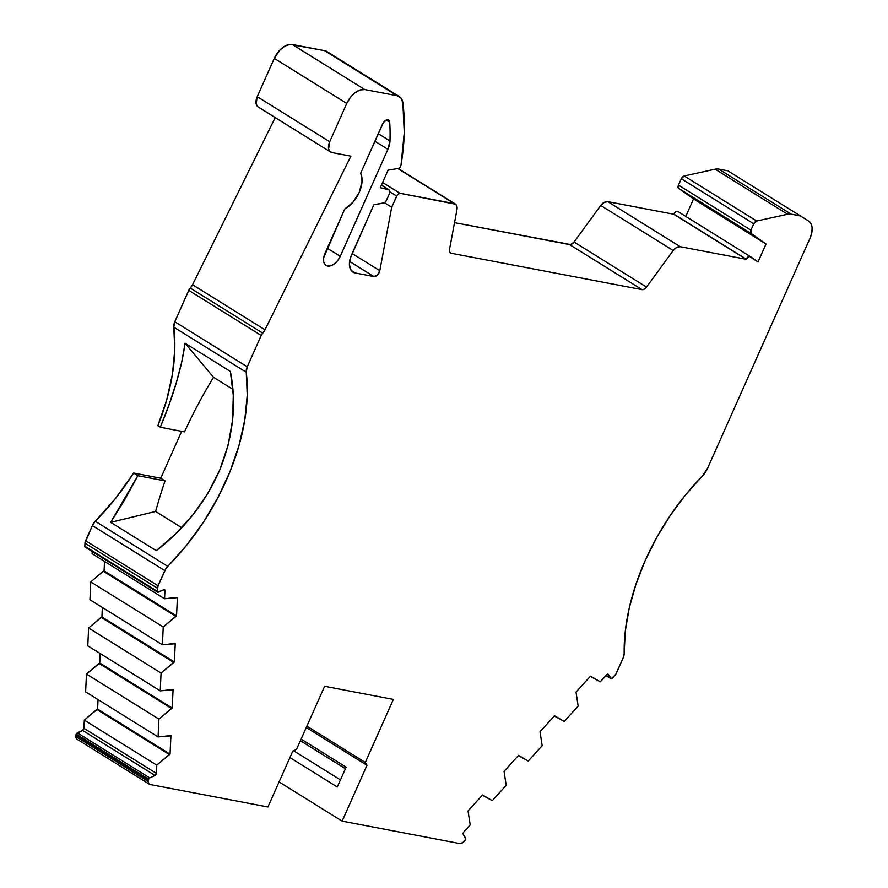 <?xml version="1.0" encoding="UTF-8"?>
<svg xmlns="http://www.w3.org/2000/svg" width="888" height="888" viewBox="0 0 888 888"><rect width="100%" height="100%" fill="white"/><g stroke="black" fill="none" stroke-linecap="round" stroke-linejoin="round"><path stroke-width="1.33" d="M98.046 699.6L97.602 709.068L170.052 754.123L156.754 765.167L84.293 720.113L97.602 709.068L170.052 754.123L169.275 754.489L96.814 709.434L97.602 709.068L98.046 699.6L97.602 709.068L170.052 754.123L156.754 765.167L156.366 773.348A1.776 1.066 -58.1 0 1 155 775.457L149.794 777.932L77.345 732.866A1.776 1.066 121.9 0 0 76.179 734.154L148.64 779.209A1.776 1.066 -58.1 0 1 149.794 777.932L77.345 732.866A1.776 1.066 121.9 0 0 76.179 734.154A1.776 1.066 121.9 0 0 75.968 734.975L148.429 780.03L148.352 781.584A5.328 3.197 -58.1 0 0 149.439 784.259A5.328 3.197 -58.1 0 0 150.128 784.526L267.921 806.981L292.785 751.126L296.536 749.35L324.62 686.291L393.362 699.4L365.29 762.459L306.871 726.14L365.29 762.459L366.988 765.278L342.124 821.134L279.076 781.928L342.124 821.134L459.917 843.6A5.328 3.197 -58.1 0 0 463.814 841.746L465.035 840.403A1.776 1.066 -58.1 0 0 465.601 838.15L463.247 834.243A1.776 1.066 -58.1 0 1 463.314 832.755A1.776 1.066 -58.1 0 1 463.814 831.978L470.207 824.952L468.054 810.955L482.561 794.982L492.274 800.665L506.193 785.336L504.04 771.339L518.548 755.366L528.26 761.049L542.18 745.72L540.026 731.723L554.534 715.761L564.235 721.433L578.166 706.104L576.012 692.107L590.509 676.145L600.221 681.818L606.615 674.791A1.776 1.066 -58.1 0 1 608.147 674.258A1.776 1.066 -58.1 0 1 608.369 674.492L611.477 678.721L615.706 674.369L623.121 658.008L624.175 653.357A177.6 106.382 -58.1 0 1 645.243 560.439A177.6 106.382 -58.1 0 1 702.053 476.368L685.37 495.104L670.129 515.662L656.665 537.595L645.243 560.439L635.93 584.293L629.226 608.08L625.274 631.268L624.175 653.357A8.88 5.317 -58.1 0 1 623.121 658.008L616.372 673.16A5.328 3.197 -58.1 0 1 614.862 675.468L612.476 678.099A1.776 1.066 -58.1 0 1 610.944 678.632A1.776 1.066 -58.1 0 1 610.722 678.399L606.005 675.457M386.269 120.035L389.688 122.156A5.261 3.152 -58.1 0 0 386.802 119.858A5.261 3.152 -58.1 0 0 382.606 123.92L360.639 173.249A23.954 14.352 -58.1 0 1 359.218 192.396L361.993 181.918L361.838 177.212L360.639 173.249L382.606 123.92A5.261 3.152 -58.1 0 1 388.622 120.069A5.261 3.152 -58.1 0 1 389.688 122.156L386.269 120.035L389.688 122.156L388.8 120.191L386.802 119.858L383.405 122.5L360.639 173.249A23.954 14.352 -58.1 0 1 359.218 192.396A23.954 14.352 -58.1 0 1 344.711 209.046L324.975 253.38L344.711 209.046L352.958 202.209L359.218 192.396A23.954 14.352 -58.1 0 1 344.711 209.046L323.643 257.764L323.687 261.716L325.086 264.613L327.639 266.023L330.947 265.734L334.51 263.78L337.784 260.462L340.271 256.288A12.454 7.459 -58.1 0 1 326.051 265.412A12.454 7.459 -58.1 0 1 324.975 253.38A12.454 7.459 -58.1 0 0 327.639 266.023A12.454 7.459 -58.1 0 0 340.271 256.288L327.272 248.207L340.271 256.288L387.901 149.306L374.903 141.225L387.901 149.306L340.271 256.288L327.272 248.207M750.238 256.499L677.91 211.522A3.552 2.131 121.9 0 0 677.844 211.488A3.552 2.131 121.9 0 0 673.781 214.086L746.242 259.141A3.552 2.131 -58.1 0 1 750.305 256.543A3.552 2.131 -58.1 0 1 750.36 256.577L758.008 261.971L749.394 256.343L746.242 259.141A3.552 2.131 -58.1 0 1 750.36 256.577L758.008 261.971L766.011 243.989L758.008 261.971L766.011 243.989L693.55 198.934L766.011 243.989L751.026 233.411A3.519 2.109 -58.1 0 1 750.926 230.17L678.465 185.115A3.519 2.109 121.9 0 0 678.565 188.356L751.026 233.411L766.011 243.989L693.55 198.934L678.565 188.356L751.026 233.411L750.926 230.17L678.465 185.115L681.307 178.732L753.768 223.787L750.926 230.17L678.465 185.115L681.307 178.732L753.768 223.787A3.563 2.131 -58.1 0 1 756.665 221.023L684.204 175.968A3.563 2.131 121.9 0 0 681.307 178.732L684.204 175.968L715.14 169.197L787.601 214.252A17.76 10.634 -58.1 0 1 791.153 214.152L718.692 169.097L727.916 170.862L800.377 215.917L791.153 214.152L718.692 169.097A17.76 10.634 121.9 0 0 715.14 169.197L787.601 214.252L756.665 221.023L684.204 175.968L715.14 169.197L787.601 214.252L756.665 221.023L684.204 175.968A3.563 2.131 121.9 0 0 681.307 178.732L753.768 223.787L750.926 230.17A3.519 2.109 -58.1 0 0 751.026 233.411L766.011 243.989M232.889 389.344L213.564 377.322L232.889 389.344L213.564 377.322L185.07 343.234L230.358 371.406L233.278 395.282L232.578 420.168L228.094 445.243L219.747 469.974L208.114 492.94L193.295 514.363L175.88 533.666L156.299 550.693L110.7 522.344L124.675 499.8L137.862 475.702L133.589 473.038L160.761 478.221L165.046 480.885L137.862 475.702L124.675 499.8L110.7 522.344L137.862 475.702L133.589 473.038L160.761 478.221L165.046 480.885A426.429 332.711 -79.2 0 0 155.622 511.466L181.729 527.705L155.622 511.466L110.7 522.344L155.622 511.466L181.729 527.705M160.24 690.864L172.305 689.865L160.24 690.864L87.779 645.809L88.622 627.994L161.072 673.049L160.24 690.864L87.779 645.809L88.622 627.994L101.132 617.315L173.593 662.37L161.072 673.049L160.24 690.864L87.779 645.809L88.622 627.994L161.072 673.049L160.24 690.864L173.093 689.488L172.217 708.058L171.44 708.435L98.979 663.38L99.756 663.003L172.217 708.058L158.919 719.114L86.458 674.059L99.756 663.003L172.217 708.058L173.093 689.488L172.305 689.865L173.093 689.488L172.217 708.058L171.44 708.435L98.979 663.38L99.756 663.003L172.217 708.058M88.622 627.994L101.92 616.938L174.381 661.993L161.072 673.049L88.622 627.994L101.132 617.315L173.593 662.37L161.072 673.049M101.132 617.315L101.92 616.938L102.364 607.47L101.92 616.938L174.381 661.993L175.247 643.434L174.47 643.8L175.247 643.434L174.381 661.993L173.593 662.37L101.132 617.315L101.92 616.938L174.381 661.993L173.593 662.37M100.2 653.535L99.756 663.003M482.351 795.215L482.917 795.57L482.561 794.982L468.054 810.955L470.207 824.952L463.814 831.978A1.776 1.066 -58.1 0 0 463.314 832.755L463.247 834.243A1.776 1.066 -58.1 0 1 463.314 832.755A1.776 1.066 -58.1 0 1 463.814 831.978L470.207 824.952L468.054 810.955L482.561 794.982L492.274 800.665L506.193 785.336L504.04 771.339L518.548 755.366L528.26 761.049L542.18 745.72L540.026 731.723L554.534 715.761L564.235 721.433L578.166 706.104L576.012 692.107L590.509 676.145L600.221 681.818L606.615 674.791A1.776 1.066 -58.1 0 1 608.369 674.492L610.722 678.399L607.614 674.17L600.221 681.818L590.298 676.379M90.776 581.929L103.297 571.25L175.757 616.305L163.237 626.984L90.776 581.929L103.297 571.25L104.085 570.873L176.546 615.928L163.237 626.984L90.776 581.929L103.297 571.25L175.757 616.305L163.237 626.984L162.404 644.799L89.943 599.744L90.776 581.929L89.943 599.744L90.776 581.929L163.237 626.984L162.404 644.799L89.943 599.744L162.404 644.799L175.247 643.434L174.381 661.993M171.44 708.435L158.919 719.114L158.075 736.929L85.625 691.874L86.458 674.059L98.979 663.38L171.44 708.435L158.919 719.114L86.458 674.059L98.979 663.38M158.919 719.114L158.075 736.929L85.625 691.874L86.458 674.059L158.919 719.114L158.075 736.929L170.929 735.553L170.052 754.123L170.929 735.553L170.141 735.93L170.929 735.553L170.052 754.123M103.297 571.25L104.085 570.873L104.529 561.405L104.085 570.873L176.546 615.928L177.411 597.369L176.623 597.735L177.411 597.369L176.546 615.928L175.757 616.305L103.297 571.25L104.085 570.873L176.546 615.928L175.757 616.305M163.625 589.732L164.946 590.564L164.202 589.565L157.62 592.163A1.776 1.066 -58.1 0 0 158.519 592.163L163.714 589.688A1.776 1.066 -58.1 0 1 164.58 589.665A1.776 1.066 -58.1 0 1 164.946 590.564L163.625 589.732L164.946 590.564L164.558 598.745L92.108 553.679L164.558 598.745L177.411 597.369L176.546 615.928M169.275 754.489L156.754 765.167L156.366 773.348A1.776 1.066 -58.1 0 1 155 775.457L156.366 773.348L83.916 728.293L84.293 720.113L96.814 709.434L169.275 754.489L96.814 709.434L97.602 709.068M92.208 551.492L92.108 553.679L92.208 551.492L92.108 553.679L164.558 598.745L176.623 597.735L164.558 598.745L164.946 590.564L164.558 598.745M156.754 765.167L156.366 773.348L83.916 728.293L84.293 720.113L156.754 765.167L84.293 720.113L96.814 709.434M76.179 734.154A1.776 1.066 121.9 0 0 75.968 734.975A1.776 1.066 121.9 0 1 76.179 734.154L148.64 779.209A1.776 1.066 -58.1 0 0 148.429 780.03L148.352 781.584L75.902 736.529L75.968 734.975L148.429 780.03L148.352 781.584A5.328 3.197 -58.1 0 0 150.128 784.526L267.921 806.981L150.128 784.526L148.773 783.571L148.352 781.584L75.902 736.529L75.968 734.975L148.429 780.03A1.776 1.066 -58.1 0 1 148.64 779.209L76.179 734.154L82.54 730.402L155 775.457L82.54 730.402A1.776 1.066 121.9 0 0 83.916 728.293L84.293 720.113M164.946 590.564A1.776 1.066 -58.1 0 0 163.714 589.688L158.519 592.163A1.776 1.066 -58.1 0 1 157.287 591.297L84.826 546.242A1.776 1.066 121.9 0 0 85.193 547.13L157.642 592.185A1.776 1.066 -58.1 0 1 157.287 591.297L84.826 546.242L84.971 543.179L157.431 588.233L157.287 591.297L84.826 546.242L84.971 543.179L157.431 588.233A5.328 3.197 -58.1 0 1 158.053 585.758L85.592 540.703A5.328 3.197 121.9 0 0 84.971 543.179L92.341 525.552L164.802 570.607L158.053 585.758L85.592 540.703L92.341 525.552L164.802 570.607A8.88 5.317 -58.1 0 1 167.721 566.311L95.26 521.256A8.88 5.317 121.9 0 0 92.341 525.552L95.26 521.256L115.529 498.457L133.589 473.038L160.761 478.221L165.046 480.885L137.862 475.702L133.589 473.038A177.6 106.382 121.9 0 1 95.26 521.256A8.88 5.317 121.9 0 0 92.341 525.552L164.802 570.607L158.053 585.758L85.592 540.703A5.328 3.197 121.9 0 0 84.971 543.179L157.431 588.233L157.62 592.163M381.396 185.159L387.889 189.2L381.396 185.159L387.889 189.2L380.253 187.734L388.067 170.185L399.6 168.209L401.021 165.013A222.389 133.222 -58.1 0 0 402.863 102.808L404.273 132.756L401.021 165.013L399.6 168.209L401.021 165.013A222.389 133.222 -58.1 0 0 402.863 102.808A17.76 10.634 -58.1 0 0 399.345 96.592L326.884 51.537A17.76 10.634 121.9 0 0 324.608 50.66L397.069 95.715A17.76 10.634 -58.1 0 1 399.345 96.592M387.889 189.2A5.328 3.197 -58.1 0 1 388.567 189.455A5.328 3.197 -58.1 0 1 389.033 194.605L386.48 200.333A3.552 2.131 -58.1 0 1 383.494 203.108L373.859 204.751L384.338 202.797L385.914 201.332L389.033 194.605L389.599 192.729L388.977 189.799L380.253 187.734L388.067 170.185L399.6 168.209L388.067 170.185L380.253 187.734L387.889 189.2A5.328 3.197 -58.1 0 1 389.033 194.605L386.48 200.333A3.552 2.131 -58.1 0 1 383.494 203.108L373.859 204.751L351.504 254.967L373.859 204.751L350.327 258.119L349.395 264.18L350.438 269.164L353.313 272.294L355.311 273.005L351.248 270.485L355.311 273.005A17.76 10.634 -58.1 0 1 353.036 272.128A17.76 10.634 -58.1 0 1 351.504 254.967A17.76 10.634 -58.1 0 0 355.311 273.005L351.248 270.485M685.769 216.417L693.55 198.934L685.769 216.417L693.55 198.934L678.565 188.356L678.465 185.115A3.519 2.109 121.9 0 0 678.565 188.356L751.026 233.411M257.342 106.294L256.144 103.818L257.243 96.681L274.292 58.375L346.753 103.43L329.703 141.736A10.656 6.383 -58.1 0 0 331.979 152.558L350.893 156.166L331.979 152.558L329.803 151.349L328.604 148.873L329.703 141.736L257.243 96.681L274.292 58.375L346.753 103.43A17.76 10.634 -58.1 0 1 364.768 89.555L292.307 44.5A17.76 10.634 121.9 0 0 274.292 58.375L346.753 103.43L329.703 141.736A10.656 6.383 -58.1 0 0 330.625 152.037A10.656 6.383 -58.1 0 0 331.979 152.558L350.893 156.166L264.99 329.792A8.88 5.317 -58.1 0 1 262.726 333.122L190.265 288.067A5.328 3.197 121.9 0 0 188.756 290.387L261.216 335.442A5.328 3.197 -58.1 0 1 262.726 333.122L190.265 288.067A8.88 5.317 121.9 0 0 192.541 284.737L264.99 329.792A8.88 5.317 -58.1 0 1 262.726 333.122L264.99 329.792L192.541 284.737L275.225 117.593L192.541 284.737L264.99 329.792L350.893 156.166L264.99 329.792M349.583 261.449L373.859 276.545L349.583 261.449L373.859 276.545L355.311 273.005L373.859 276.545L377.456 275.014L379.798 270.707A5.328 3.197 -58.1 0 1 373.859 276.545L355.311 273.005M718.692 169.097L727.916 170.862L808.513 220.979L810.977 223.676L812.098 227.761L811.787 232.767L810.056 238.139L707.736 467.954L702.053 476.368A17.76 10.634 -58.1 0 0 707.736 467.954L810.056 238.139A17.76 10.634 -58.1 0 0 808.513 220.979L800.377 215.917L791.153 214.152L718.692 169.097A17.76 10.634 121.9 0 0 715.14 169.197A17.76 10.634 121.9 0 1 718.692 169.097L727.916 170.862L800.377 215.917L791.153 214.152A17.76 10.634 -58.1 0 0 787.601 214.252A17.76 10.634 -58.1 0 1 791.153 214.152M300.388 740.714L345.421 768.719M340.448 779.886L293.584 750.749M389.688 122.156A202.919 121.556 -58.1 0 1 389.976 140.959A202.919 121.556 -58.1 0 0 389.688 122.156A202.919 121.556 -58.1 0 1 389.976 140.959L378.266 133.677L389.976 140.959A17.527 10.501 -58.1 0 1 387.901 149.306L389.976 140.959L378.266 133.677M213.564 377.322A426.429 332.711 -79.2 0 0 184.515 431.868L160.306 427.25L169.131 404.417L176.368 382.495L181.729 362.071L185.07 343.234L181.729 362.071L176.368 382.495L169.131 404.417L160.306 427.25L184.515 431.868A426.429 332.711 -79.2 0 1 213.564 377.322L185.07 343.234L230.358 371.406C236.819 403.463 233.278 436.319 219.747 469.974L228.094 445.243L232.578 420.168L233.278 395.282L230.358 371.406L185.07 343.234L213.564 377.322A426.429 332.711 -79.2 0 0 184.515 431.868L160.306 427.25C173.449 395.771 181.696 367.765 185.07 343.234M181.652 431.313L160.761 478.221M160.306 427.25L157.875 425.729A177.6 106.382 121.9 0 0 173.793 327.161L246.254 372.216L247.253 366.8L174.792 321.745L188.756 290.387L261.216 335.442L247.253 366.8L174.792 321.745A8.88 5.317 121.9 0 0 173.793 327.161A177.6 106.382 121.9 0 1 157.875 425.729L160.306 427.25L157.875 425.729L166.711 399.866L172.394 374.381L174.769 349.928L173.793 327.161L246.254 372.216A8.88 5.317 -58.1 0 1 247.253 366.8L174.792 321.745A8.88 5.317 121.9 0 0 173.793 327.161L174.792 321.745L188.756 290.387L192.541 284.737L275.225 117.593M76.89 739.138L75.902 736.529A5.328 3.197 121.9 0 0 76.99 739.205L149.439 784.259M137.862 475.702L165.046 480.885A426.429 332.711 -79.2 0 0 155.622 511.466L110.7 522.344L156.299 550.693L175.88 533.666L193.295 514.363L208.114 492.94L219.747 469.974C205.683 502.086 184.526 528.993 156.299 550.693L110.7 522.344M346.753 103.43A17.76 10.634 -58.1 0 1 364.768 89.555L292.307 44.5L324.608 50.66L397.069 95.715L364.768 89.555L292.307 44.5A17.76 10.634 121.9 0 0 274.292 58.375L280.075 49.861L285.048 46.032L290.043 44.4L324.608 50.66L397.069 95.715L364.768 89.555L360.051 89.977L354.978 92.763L350.305 97.48L346.753 103.43L329.703 141.736L257.243 96.681A10.656 6.383 121.9 0 0 258.164 106.971L330.625 152.037M389.666 191.708L396.67 196.059L389.666 191.708L396.67 196.059L391.697 207.237L379.798 270.707L352.148 253.513L379.798 270.707A5.328 3.197 -58.1 0 1 373.859 276.545M397.78 168.52L454.201 203.607L397.78 168.52L454.201 203.607L399.944 193.262A3.552 2.131 -58.1 0 0 396.67 196.059L391.697 207.237L384.449 202.73L391.697 207.237L379.798 270.707L352.148 253.513M384.449 202.73L391.697 207.237L397.302 194.972L399.944 193.262L382.595 182.473M449.95 252.492L451.171 253.247A5.328 3.197 -58.1 0 1 449.495 249.506L449.683 252.026L451.171 253.247L642.046 289.643L569.585 244.589L454.534 222.644L570.673 244.555L574.07 242.024L600.721 205.45L673.182 250.505A8.769 5.25 -58.1 0 1 680.23 246.709L607.769 201.654A8.769 5.25 121.9 0 0 600.721 205.45L673.182 250.505L646.531 287.079A5.328 3.197 -58.1 0 1 642.046 289.643L569.585 244.589A5.328 3.197 121.9 0 0 574.07 242.024L646.531 287.079A5.328 3.197 -58.1 0 1 642.046 289.643L451.171 253.247A5.328 3.197 -58.1 0 1 450.494 252.98A5.328 3.197 -58.1 0 1 449.495 249.506L457.031 209.291A8.769 5.25 -58.1 0 0 454.201 203.607A8.769 5.25 -58.1 0 1 455.333 204.04A8.769 5.25 -58.1 0 1 457.031 209.291L449.495 249.506L457.031 209.291L456.587 205.461L455.6 204.229L399.944 193.262A3.552 2.131 -58.1 0 0 396.67 196.059M746.242 259.141A3.552 2.131 -58.1 0 0 746.175 259.285A3.552 2.131 -58.1 0 1 746.242 259.141L673.781 214.086A3.552 2.131 121.9 0 0 673.726 214.23L746.175 259.285L680.23 246.709L607.769 201.654L673.726 214.23L746.175 259.285L680.23 246.709L607.769 201.654L673.726 214.23L746.175 259.285A3.552 2.131 -58.1 0 1 746.242 259.141L673.781 214.086A3.552 2.131 121.9 0 0 673.726 214.23A3.552 2.131 121.9 0 1 673.781 214.086L675.768 211.71L677.91 211.522A3.552 2.131 121.9 0 0 673.781 214.086M301.099 739.116L346.131 767.121L301.099 739.116L346.131 767.121L337.274 787.001L289.921 757.564M306.871 726.14L365.29 762.459L393.362 699.4L324.62 686.291L296.536 749.35L292.785 751.126L267.921 806.981L292.785 751.126L296.536 749.35L324.62 686.291L393.362 699.4L365.29 762.459L366.988 765.278L306.26 727.516L366.988 765.278L342.124 821.134L459.917 843.6L462.859 842.634L465.678 839.216L463.247 834.243L465.601 838.15A1.776 1.066 -58.1 0 1 465.035 840.403L463.814 841.746A5.328 3.197 -58.1 0 1 459.917 843.6L342.124 821.134L279.076 781.928M148.429 780.03A1.776 1.066 -58.1 0 1 148.64 779.209L149.794 777.932L77.345 732.866L82.54 730.402L83.916 728.293L156.366 773.348M85.159 547.108L84.826 546.242A1.776 1.066 121.9 0 0 86.058 547.108L85.559 547.23M328.682 53.191A17.76 10.634 121.9 0 0 324.608 50.66L328.505 52.969M600.721 205.45L604.24 202.386L607.769 201.654A8.769 5.25 121.9 0 0 600.721 205.45L673.182 250.505L646.531 287.079L574.07 242.024L600.721 205.45L574.07 242.024L646.531 287.079L644.311 289.144L642.046 289.643L569.585 244.589A5.328 3.197 121.9 0 0 574.07 242.024M157.287 591.297L158.053 585.758L166.078 568.309L186.447 545.421L203.352 522.277L217.982 497.491L229.959 471.706L238.972 445.61L244.777 419.88L247.23 395.193L246.254 372.216A177.6 106.382 -58.1 0 1 167.721 566.311L95.26 521.256A177.6 106.382 121.9 0 0 133.589 473.038M346.131 767.121L337.274 787.001L346.131 767.121M77.345 732.866L82.54 730.402L155 775.457L149.794 777.932A1.776 1.066 -58.1 0 0 148.64 779.209M158.075 736.929L170.141 735.93L158.075 736.929L85.625 691.874L86.458 674.059M162.404 644.799L174.47 643.8L162.404 644.799L163.237 626.984M262.726 333.122A5.328 3.197 -58.1 0 0 261.216 335.442L262.726 333.122L190.265 288.067A5.328 3.197 121.9 0 0 188.756 290.387L261.216 335.442L247.253 366.8A8.88 5.317 -58.1 0 0 246.254 372.216A177.6 106.382 -58.1 0 1 167.721 566.311L95.26 521.256M397.069 95.715L400.965 98.024L402.863 102.808A17.76 10.634 -58.1 0 0 397.069 95.715L364.768 89.555M673.182 250.505L676.7 247.441L680.23 246.709A8.769 5.25 -58.1 0 0 673.182 250.505L646.531 287.079M753.768 223.787L756.665 221.023A3.563 2.131 -58.1 0 0 753.768 223.787L750.926 230.17M610.722 678.399A1.776 1.066 -58.1 0 0 612.476 678.099L614.862 675.468A5.328 3.197 -58.1 0 0 616.372 673.16L623.121 658.008A8.88 5.317 -58.1 0 0 624.175 653.357A177.6 106.382 -58.1 0 1 645.243 560.439A177.6 106.382 -58.1 0 1 702.053 476.368A17.76 10.634 -58.1 0 0 707.736 467.954L810.056 238.139A17.76 10.634 -58.1 0 0 808.513 220.979L800.377 215.917M518.337 755.61L528.26 761.049L542.18 745.72L540.026 731.723L554.534 715.761L554.889 716.35L554.312 715.994M102.364 607.47L101.92 616.938M482.917 795.57L492.274 800.665L506.193 785.336L504.04 771.339L518.548 755.366L518.903 755.954M554.889 716.35L564.235 721.433L578.166 706.104L576.012 692.107L590.509 676.145L590.864 676.734M104.529 561.405L104.085 570.873M82.54 730.402A1.776 1.066 121.9 0 0 83.916 728.293M155 775.457L149.794 777.932M84.826 546.242L84.971 543.179M693.55 198.934L678.565 188.356M157.431 588.233A5.328 3.197 -58.1 0 1 158.053 585.758M148.352 781.584L75.902 736.529L75.968 734.975M85.592 540.703L92.341 525.552M678.465 185.115L681.307 178.732M165.046 480.885A426.429 332.711 -79.2 0 0 155.622 511.466M75.902 736.529A5.328 3.197 121.9 0 0 77.667 739.471M164.802 570.607A8.88 5.317 -58.1 0 1 167.721 566.311M173.793 327.161L246.254 372.216M190.265 288.067A8.88 5.317 121.9 0 0 192.541 284.737M329.703 141.736L257.243 96.681A10.656 6.383 121.9 0 0 259.529 107.504M365.29 762.459L366.988 765.278L306.26 727.516M389.976 140.959A17.527 10.501 -58.1 0 1 387.901 149.306L374.903 141.225M684.204 175.968L715.14 169.197M174.792 321.745L188.756 290.387M257.243 96.681L274.292 58.375M292.307 44.5L324.608 50.66M454.534 222.644L569.585 244.589M607.769 201.654L673.726 214.23M261.216 335.442L247.253 366.8M391.697 207.237L379.798 270.707M454.201 203.607L399.944 193.262M642.046 289.643L451.171 253.247M746.175 259.285L680.23 246.709M787.601 214.252L756.665 221.023M366.988 765.278L342.124 821.134M387.901 149.306L340.271 256.288M750.305 256.543L677.844 211.488M610.933 678.621L605.949 675.524M388.567 189.455L381.452 185.037M455.333 204.04L398.113 168.465"/></g></svg>
